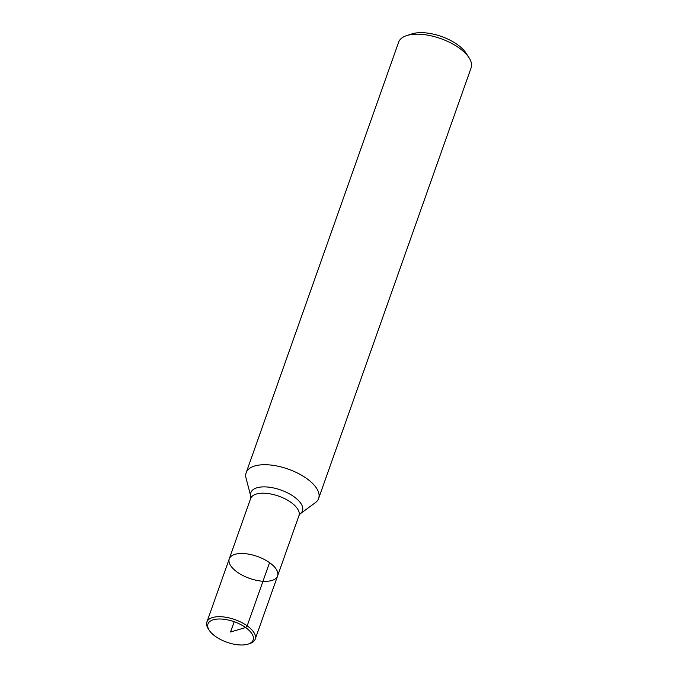<?xml version="1.0" encoding="UTF-8"?>
<svg xmlns="http://www.w3.org/2000/svg" width="678" height="678" viewBox="0 0 678 678"><rect width="100%" height="100%" fill="white"/><g stroke="black" fill="none" stroke-linecap="round" stroke-linejoin="round"><path stroke-width="1.02" d="M269.556 562.664A25.628 11.636 -160.5 0 0 245.131 553.663A25.628 11.636 -160.5 0 0 229.266 558.85A25.628 11.636 -160.5 0 0 237.3 572.156A25.628 11.636 -160.5 0 0 261.725 581.148A25.628 11.636 -160.5 0 0 277.59 575.961A25.628 11.636 -160.5 0 0 269.556 562.664L247.182 625.845L245.639 627.557L230.554 631.989L234.19 621.734M246.055 478.151A38.451 17.459 19.5 0 1 246.165 472.744A38.451 17.459 19.5 0 1 288.235 469.125A38.451 17.459 19.5 0 1 318.652 498.406A38.451 17.459 19.5 0 1 315.329 502.686L300.108 513.89A27.349 12.416 19.5 0 0 280.836 490.016A27.349 12.416 19.5 0 0 250.826 496.44L246.055 478.151M406.647 35.612L411.936 33.9A33.324 15.128 19.5 0 1 457.362 44.57A33.324 15.128 19.5 0 1 465.989 53.045L469.023 57.698A38.451 17.459 -160.5 0 0 459.057 47.926A38.451 17.459 -160.5 0 0 406.647 35.612A38.451 17.459 -160.5 0 0 398.622 42.206L246.165 472.744M318.652 498.406L471.108 67.876A38.451 17.459 -160.5 0 0 469.023 57.698M209.265 630.337A23.967 10.882 19.5 0 1 218.748 618.997A23.967 10.882 19.5 0 1 247.919 629.32A23.967 10.882 19.5 0 1 248.148 644.1A23.967 10.882 19.5 0 1 215.477 636.43A23.967 10.882 19.5 0 1 209.265 630.337L208.282 628.82A25.628 11.636 19.5 0 1 206.892 622.04L229.266 558.85A25.628 11.636 19.5 0 1 257.309 556.435A25.628 11.636 19.5 0 1 277.59 575.961L298.947 515.661A25.628 11.636 -160.5 0 0 278.666 496.135A25.628 11.636 -160.5 0 0 250.623 498.55L250.826 496.44M206.892 622.04A25.628 11.636 19.5 0 1 234.935 619.624A25.628 11.636 19.5 0 1 255.216 639.151A25.628 11.636 19.5 0 1 249.86 643.541L248.148 644.1M229.266 558.85L250.623 498.55M298.947 515.661L300.108 513.89M255.216 639.151L277.59 575.961"/></g></svg>
